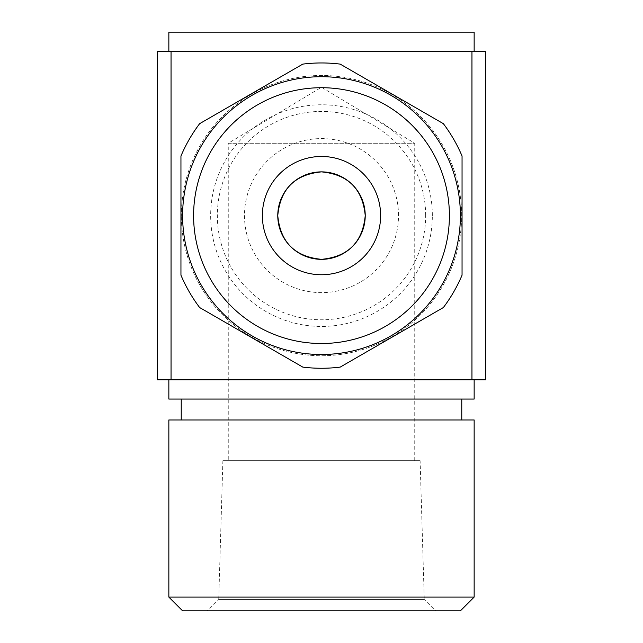 <?xml version="1.0" encoding="UTF-8"?>
<svg xmlns="http://www.w3.org/2000/svg" width="643" height="643" viewBox="0 0 643 643"><rect width="100%" height="100%" fill="white"/><g stroke="black" fill="none" stroke-linecap="round" stroke-linejoin="round"><path stroke-width="0.48" stroke-dasharray="3.21 2.41" d="M182.604 610.85L460.396 610.85M474.148 597.098L168.852 597.098M420.112 460.677L222.888 460.677L420.112 460.677L424.267 599.469L218.733 599.469L207.351 610.85L435.649 610.85L207.351 610.85M222.888 460.677L218.733 599.469L424.267 599.469L435.649 610.85M414.743 460.677L414.743 143.268L228.257 143.268L321.5 87.247L414.743 143.268L228.257 143.268L228.257 460.677L414.743 460.677L228.257 460.677M277.768 215.606A43.732 43.732 0 0 0 321.5 259.338A43.732 43.732 0 0 0 365.232 215.606A43.732 43.732 0 0 0 321.5 171.874A43.732 43.732 0 0 0 277.768 215.606M277.776 216.522A43.732 43.732 0 0 0 278.459 223.37M297.926 252.442A43.732 43.732 0 0 0 303.697 255.552M314.025 258.695A43.732 43.732 0 0 0 320.254 259.322M323.083 259.314A43.732 43.732 0 0 0 328.533 258.767M339.432 255.496A43.732 43.732 0 0 0 344.945 252.522M358.472 238.963A43.732 43.732 0 0 0 361.35 233.626M364.557 223.25A43.732 43.732 0 0 0 365.216 216.699M432.345 215.606A110.845 110.845 0 0 0 321.5 104.761A110.845 110.845 0 0 0 210.655 215.606A110.845 110.845 0 0 0 321.5 326.451A110.845 110.845 0 0 0 432.345 215.606M461.634 215.606A140.134 140.134 0 0 0 321.5 75.472A140.134 140.134 0 0 0 181.366 215.606A140.134 140.134 0 0 1 321.5 75.472A140.134 140.134 0 0 1 461.634 215.606A140.134 140.134 0 0 1 321.5 355.74A140.134 140.134 0 0 1 181.366 215.606A140.134 140.134 0 0 0 321.5 355.74A140.134 140.134 0 0 0 461.634 215.606M425.666 215.606A104.166 104.166 0 0 0 321.5 111.44A104.166 104.166 0 0 0 217.334 215.606A104.166 104.166 0 0 0 321.5 319.772A104.166 104.166 0 0 0 425.666 215.606M398.515 215.606A77.015 77.015 0 0 0 321.5 138.591A77.015 77.015 0 0 0 244.485 215.606A77.015 77.015 0 0 0 321.5 292.621A77.015 77.015 0 0 0 398.515 215.606M460.396 215.606A138.896 138.896 0 0 0 321.5 76.71A138.896 138.896 0 0 0 182.604 215.606A138.896 138.896 0 0 0 321.5 354.502A138.896 138.896 0 0 0 460.396 215.606M168.852 32.15L474.148 32.15M474.148 51.4L168.852 51.4L474.148 51.4M168.852 379.812L474.148 379.812L168.852 379.812M168.852 399.062L474.148 399.062M181.23 399.062L461.77 399.062L181.23 399.062M181.23 419.967L461.77 419.967L181.23 419.967M168.852 419.967L474.148 419.967M302.813 367.113A152.648 152.648 0 0 0 340.187 367.113L443.365 307.539A152.648 152.648 0 0 0 462.052 275.172L462.052 156.04A152.648 152.648 0 0 0 443.365 123.673L340.187 64.107A152.648 152.648 0 0 0 302.813 64.107L199.635 123.673A152.648 152.648 0 0 0 180.948 156.04L180.948 275.172A152.648 152.648 0 0 0 199.635 307.539L299.734 365.337M471.954 379.812L171.046 379.812L171.046 51.4L471.954 51.4L471.954 379.812L485.706 379.812L485.706 51.4L471.954 51.4M171.046 51.4L157.294 51.4L157.294 379.812L171.046 379.812M364.163 205.985A43.732 43.732 0 0 0 362.218 199.643M361.286 197.449A43.732 43.732 0 0 0 353.345 185.634M351.697 183.978A43.732 43.732 0 0 0 339.359 175.692M337.511 174.912A43.732 43.732 0 0 0 331.089 172.943M320.544 171.882A43.732 43.732 0 0 0 313.816 172.557M309.548 173.538A43.732 43.732 0 0 0 307.78 174.084M296.126 179.992A43.732 43.732 0 0 0 291.359 183.914M289.792 185.489A43.732 43.732 0 0 0 281.578 197.763M280.878 199.41A43.732 43.732 0 0 0 277.776 214.875"/><path stroke-width="0.96" d="M182.604 215.606A138.896 138.896 0 0 1 321.5 76.71A138.896 138.896 0 0 1 460.396 215.606A138.896 138.896 0 0 1 321.5 354.502A138.896 138.896 0 0 1 182.604 215.606A138.896 138.896 0 0 0 321.5 354.502A138.896 138.896 0 0 0 460.396 215.606M182.604 610.85L168.852 597.098L474.148 597.098L460.396 610.85L182.604 610.85M277.776 214.875A43.732 43.732 0 0 0 277.768 215.606C280.324 189.002 294.888 174.422 321.476 171.874C348.112 174.422 362.7 189.002 365.232 215.606C362.676 242.21 348.104 256.782 321.524 259.338C294.856 256.742 280.268 242.17 277.768 215.606A43.732 43.732 0 0 0 321.5 259.338A43.732 43.732 0 0 0 365.232 215.606C362.676 189.01 348.104 174.43 321.524 171.874C294.856 174.47 280.268 189.05 277.768 215.606A43.732 43.732 0 0 0 277.776 216.522M262.368 215.606A59.132 59.132 0 0 0 321.5 274.746A59.132 59.132 0 0 0 380.632 215.606A59.132 59.132 0 0 0 321.5 156.474A59.132 59.132 0 0 0 262.368 215.606M278.459 223.37A43.732 43.732 0 0 0 297.926 252.442M303.697 255.552A43.732 43.732 0 0 0 314.025 258.695M320.254 259.322A43.732 43.732 0 0 0 323.083 259.314M328.533 258.767A43.732 43.732 0 0 0 339.432 255.496M344.945 252.522A43.732 43.732 0 0 0 358.472 238.963M361.35 233.626A43.732 43.732 0 0 0 364.557 223.25M365.216 216.699A43.732 43.732 0 0 0 364.163 205.985M462.052 215.606L462.052 156.04A152.648 152.648 0 0 0 443.365 123.673L340.187 64.107A152.648 152.648 0 0 0 302.813 64.107L199.635 123.673A152.648 152.648 0 0 0 180.948 156.04L180.948 275.172A152.648 152.648 0 0 0 199.635 307.539L302.813 367.113A152.648 152.648 0 0 0 340.187 367.113L443.365 307.539A152.648 152.648 0 0 0 462.052 275.172L462.052 215.606M168.852 51.4L168.852 32.15L474.148 32.15L474.148 51.4M474.148 379.812L474.148 399.062L168.852 399.062L168.852 379.812M461.77 399.062L461.77 419.967M181.23 399.062L181.23 419.967M168.852 597.098L168.852 419.967L474.148 419.967L474.148 597.098M277.768 215.606C280.324 242.21 294.888 256.79 321.476 259.338C348.112 256.79 362.7 242.21 365.232 215.606A43.732 43.732 0 0 0 321.5 171.874A43.732 43.732 0 0 0 277.768 215.606M299.734 365.337L302.813 367.113M471.954 51.4L171.046 51.4L171.046 379.812L471.954 379.812L471.954 51.4L485.706 51.4L485.706 379.812L471.954 379.812M171.046 379.812L157.294 379.812L157.294 51.4L171.046 51.4M362.218 199.643A43.732 43.732 0 0 0 361.286 197.449M353.345 185.634A43.732 43.732 0 0 0 351.697 183.978M339.359 175.692A43.732 43.732 0 0 0 337.511 174.912M331.089 172.943A43.732 43.732 0 0 0 320.544 171.882M313.816 172.557A43.732 43.732 0 0 0 309.548 173.538M307.78 174.084A43.732 43.732 0 0 0 296.126 179.992M291.359 183.914A43.732 43.732 0 0 0 289.792 185.489M281.578 197.763A43.732 43.732 0 0 0 280.878 199.41M449.401 215.606A127.901 127.901 0 0 0 321.5 87.713A127.901 127.901 0 0 0 193.599 215.606A127.901 127.901 0 0 0 321.5 343.507A127.901 127.901 0 0 0 449.401 215.606"/></g></svg>
